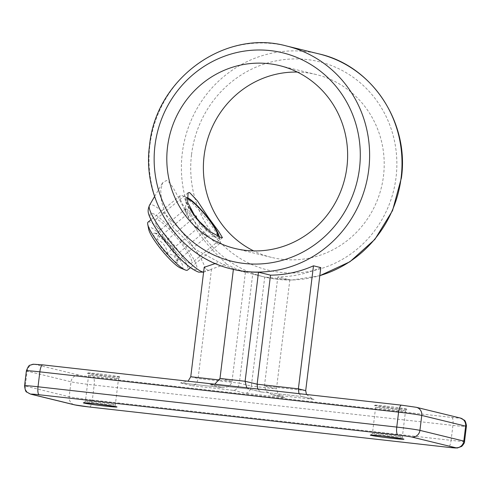 <?xml version="1.0" encoding="UTF-8"?>
<svg xmlns="http://www.w3.org/2000/svg" width="491" height="491" viewBox="0 0 491 491"><rect width="100%" height="100%" fill="white"/><g stroke="black" fill="none" stroke-linecap="round" stroke-linejoin="round"><path stroke-width="0.37" stroke-dasharray="2.46 1.84" d="M190.072 263.379A28.233 4.965 -129.5 0 1 167.603 242.063A28.233 4.965 -129.5 0 1 155.53 219.637A28.233 4.965 -129.5 0 1 156.881 219.489A28.233 4.965 -129.5 0 1 179.35 240.805A28.233 4.965 -129.5 0 1 191.422 263.231A28.233 4.965 -129.5 0 1 190.072 263.379M244.635 272.149L245.402 272.333A114.82 110.039 103.7 0 1 244.635 272.149A114.82 110.039 103.7 0 1 219.072 262.249L196.118 249.839L173.219 227.646L165.614 214.414L161.508 201.494L160.717 190.355L162.65 182.67L166.394 180.547C173.286 182.554 181.873 207.939 195.332 227.763C208.227 248.587 225.719 262.28 226.382 264.035L211.511 269.062L209.755 270.038L207.607 270.167L204.195 267.276M297.325 72.073A94.119 90.197 103.7 0 1 316.1 74.522A94.119 90.197 103.7 0 1 383.483 176.03A94.119 90.197 103.7 0 1 271.48 257.388A94.119 90.197 103.7 0 1 253.687 250.913M226.382 264.035A114.82 110.039 -76.3 0 0 251.944 273.935A114.82 110.039 -76.3 0 0 252.712 274.119L239.326 383.17L198.069 378.53L190.754 376.75M211.511 269.062L198.069 378.53C197.192 383.017 195.191 385.41 192.067 385.705L233.323 390.339C236.447 390.044 238.448 387.651 239.326 383.17L251.337 386.098L264.729 277.053A114.82 110.039 103.7 0 0 289.843 279.87L277.826 276.942A114.82 110.039 -76.3 0 0 320.801 267.601M245.402 272.333L232.01 381.384C230.868 385.803 227.474 387.853 221.828 387.534L180.571 382.9L188.059 381.194M215.371 263.507L219.072 262.249M252.712 274.119L264.729 277.053M277.826 276.942L264.434 385.987L276.451 388.921L251.337 386.098C250.465 390.584 248.464 392.978 245.334 393.273L284.798 397.704L283.681 397.489L278.121 394.144L276.451 388.921L289.843 279.87M180.909 382.943L222.165 387.577L209.81 384.606L214.776 384.195M246.758 387.786L249.09 389.025L209.81 384.606M257.695 389.019L260.678 391.879L261.292 391.971L249.275 389.038M298.958 393.653L301.934 396.513L302.548 396.605L261.292 391.971M306.458 394.494L312.92 399.195L314.044 399.41L302.548 396.605M284.798 397.704L271.664 394.555L266.11 391.21L264.434 385.987L305.697 390.627M195.025 215.862L189.538 213.548L186.58 208.037L185.211 211.848L187.537 213.953C188.636 220.514 192.153 225.16 198.076 227.885L201.04 233.397L207.656 235.907L176.969 261.169L174.004 255.658L167.388 253.153C166.283 246.586 162.773 241.94 156.85 239.215C158.912 235.306 158.593 233.329 155.886 233.299L162.503 235.809L165.467 241.32C171.328 243.966 174.845 248.612 176.005 255.252L178.331 257.358L176.969 261.169M217.912 236.355A24.47 4.302 -129.5 0 1 216.795 236.957A24.47 4.302 -129.5 0 1 211.142 233.52A24.47 4.302 -129.5 0 1 204.655 227.308M189.9 208.423A24.47 4.302 -129.5 0 1 186.187 199.782A24.47 4.302 -129.5 0 1 186.967 198.806M154.432 233.121A18.824 3.308 -129.5 0 1 158.783 235.766A18.824 3.308 -129.5 0 1 171.592 249.894A18.824 3.308 -129.5 0 1 177.981 261.715A18.824 3.308 -129.5 0 1 172.722 259.825A18.824 3.308 -129.5 0 1 158.084 243.131A18.824 3.308 -129.5 0 1 154.432 233.121L156.316 233.335L186.58 208.037M219.207 236.963A26.354 4.634 -129.5 0 1 201.764 224.645M191.656 211.793A26.354 4.634 -129.5 0 1 188.004 206.091A26.354 4.634 -129.5 0 1 186.862 197.474M216.611 233.464A31.056 5.462 -129.5 0 1 220.097 241.302A31.056 5.462 -129.5 0 1 219.759 243.554A31.056 5.462 -129.5 0 1 203.986 232.286A31.056 5.462 -129.5 0 1 183.425 205.686A31.056 5.462 -129.5 0 1 180.277 195.602A31.056 5.462 -129.5 0 1 182.554 195.7A31.056 5.462 -129.5 0 1 216.611 233.464M148.073 222.116A31.056 5.462 -129.5 0 1 163.847 233.391A31.056 5.462 -129.5 0 1 184.407 259.985A31.056 5.462 -129.5 0 1 187.556 270.075M148.712 229.358A26.354 4.634 -129.5 0 1 159.796 234.403A26.354 4.634 -129.5 0 1 179.829 259.579A26.354 4.634 -129.5 0 1 180.571 268.049M195.547 216.556L165.467 241.32M187.537 213.953L156.85 239.215M198.076 227.885L167.388 253.153M176.005 255.252L206.693 229.991C204.637 233.937 204.956 235.907 207.656 235.907L216.795 236.957M206.693 229.991L200.193 225.259L196.56 217.863M394.758 410.163A15.061 0.522 7 0 1 375.633 407.309A15.061 0.522 7 0 1 386.399 408.125A15.061 0.522 7 0 1 405.529 410.979A15.061 0.522 7 0 1 394.758 410.163M386.11 406.131A16.94 0.589 -173 0 0 374.664 405.462A16.94 0.589 -173 0 0 395.513 408.426A16.94 0.589 -173 0 0 406.953 409.089A16.94 0.589 -173 0 0 386.11 406.131M383.189 434.265A15.061 0.522 -173 0 0 372.423 433.449A15.061 0.522 -173 0 0 391.548 436.303A15.061 0.522 -173 0 0 402.319 437.119A15.061 0.522 -173 0 0 383.189 434.265M107.75 377.923A15.061 0.522 7 0 1 88.626 375.069A15.061 0.522 7 0 1 99.397 375.879A15.061 0.522 7 0 1 118.521 378.739A15.061 0.522 7 0 1 107.75 377.923M99.102 373.884A16.94 0.589 -173 0 0 87.656 373.221A16.94 0.589 -173 0 0 108.505 376.18A16.94 0.589 -173 0 0 119.945 376.849A16.94 0.589 -173 0 0 99.102 373.884M96.187 402.025A15.061 0.522 -173 0 0 85.416 401.208A15.061 0.522 -173 0 0 104.546 404.062A15.061 0.522 -173 0 0 115.311 404.879A15.061 0.522 -173 0 0 96.187 402.025M152.235 213.352A36.138 6.358 -129.5 0 1 183.505 243.88A36.138 6.358 -129.5 0 1 194.712 269.516A36.138 6.358 -129.5 0 1 163.442 238.988A36.138 6.358 -129.5 0 1 152.235 213.352M203.605 272.045A43.214 7.598 50.5 0 0 204.268 271.94A43.214 7.598 50.5 0 0 187.089 238.473A43.214 7.598 50.5 0 0 151.842 204.753A43.214 7.598 50.5 0 0 149.448 205.355M318.917 53.893A114.82 110.039 -76.3 0 0 182.278 153.149A114.82 110.039 -76.3 0 0 264.483 276.998A114.82 110.039 -76.3 0 0 319.813 275.629M191.545 154.469A107.296 102.822 103.7 0 1 306.857 59.528A107.296 102.822 103.7 0 1 396.034 177.441A107.296 102.822 103.7 0 1 280.723 272.382A107.296 102.822 103.7 0 1 191.545 154.469M232.096 269.093A114.82 110.039 103.7 0 1 149.89 145.25A114.82 110.039 103.7 0 1 286.523 45.988M219.594 379.991L232.01 381.384L219.993 378.451M272.787 394.776L314.044 399.41M180.571 382.9L192.067 385.705M233.323 390.339L245.334 393.273M415.509 407.162L459.392 417.872A11.293 0.393 7 0 1 451.763 417.424L93.002 377.125A11.293 0.393 7 0 1 79.106 375.149L35.223 364.439A11.293 0.393 7 0 1 42.852 364.887L401.607 405.192A11.293 0.393 7 0 1 415.509 407.162A7.531 7.218 103.7 0 1 416.374 407.315M451.763 417.424A7.531 2.136 96.4 0 1 452.935 425.402L451.1 440.341L92.345 400.036L94.174 385.097L452.935 425.402A18.824 0.657 -173 0 0 466.395 426.421M79.106 375.149A7.531 7.218 103.7 0 0 71.017 381.808L69.182 396.746L25.293 386.043L27.128 371.104L71.017 381.808A18.824 0.657 -173 0 0 94.174 385.097A7.531 2.136 96.4 0 0 93.002 377.125M464.56 441.36A18.824 0.657 7 0 1 451.1 440.341A7.531 2.136 96.4 0 1 448.246 447.319M30.688 394.163A7.531 7.218 103.7 0 1 25.293 386.043A18.824 0.657 7 0 1 24.55 385.76M26.385 370.828A18.824 0.657 -173 0 0 27.128 371.104A7.531 7.218 103.7 0 1 35.223 364.439M89.491 407.014A7.531 2.136 96.4 0 0 92.345 400.036A18.824 0.657 7 0 1 69.182 396.746A7.531 7.218 103.7 0 0 74.571 404.866M459.392 417.872A7.531 7.218 103.7 0 1 460.257 418.025M370.95 435.026L372.423 433.449L375.633 407.309L374.584 405.419L395.494 408.42L407.002 409.402L405.529 410.979L402.319 437.119L403.363 439.009M83.943 402.786L85.416 401.208L88.626 375.069L87.582 373.178L108.486 376.18L119.994 377.156L118.521 378.739L115.311 404.879L116.355 406.763M209.755 270.038L203.593 272.143M188.053 192.859L155.53 219.637M271.48 257.388L234.913 248.464M319.807 275.709L292.163 279.993L264.483 276.998L251.944 273.935M316.1 74.522L279.526 65.598M154.616 196.48L162.65 182.67M222.448 237.687L191.422 263.231M249.09 389.025L210.148 384.649M260.678 391.879L248.661 388.946M302.364 396.587L261.108 391.953M312.92 399.195L301.934 396.513M283.681 397.489L271.664 394.555M185.211 211.848L186.187 199.782M219.25 236.981L220.097 241.302M219.759 243.554L190.416 267.718M180.277 195.602L150.933 219.765M186.862 197.456L182.554 195.7M178.331 257.358L177.981 261.715"/><path stroke-width="0.74" d="M221.251 237.699L210.535 231.899L196.161 218.44L187.66 202.353L188.053 192.859L189.606 192.552L197.333 200.77L208.08 217.034L218.722 231.488L222.448 237.687L221.251 237.699M346.91 167.106A94.119 90.197 103.7 0 1 234.913 248.464A94.119 90.197 103.7 0 1 167.529 146.956A94.119 90.197 103.7 0 1 279.526 65.598A94.119 90.197 103.7 0 1 346.91 167.106M253.687 250.913A94.119 90.197 103.7 0 1 204.103 155.88A94.119 90.197 103.7 0 1 297.325 72.073M215.371 263.507L204.195 267.276L190.754 376.75L219.594 379.991M313.485 265.815L298.381 388.841L305.697 390.627L320.801 267.601L313.485 265.815A114.82 110.039 103.7 0 1 270.51 275.156L258.493 272.223A114.82 110.039 103.7 0 1 233.385 269.406L219.993 378.451L214.776 384.195M258.493 272.223L245.107 381.274L246.758 387.786M270.51 275.156L257.124 384.208L257.695 389.019M188.059 381.194L190.754 376.75M219.993 378.451L245.107 381.274L257.124 384.208L298.381 388.841L298.958 393.653M305.697 390.627L306.458 394.494M204.655 227.308A24.47 4.302 -129.5 0 1 189.9 208.423M186.967 198.806A24.47 4.302 -129.5 0 1 193.024 202.237A24.47 4.302 -129.5 0 1 210.16 221.263A24.47 4.302 -129.5 0 1 217.912 236.355M186.862 197.474A26.354 4.634 -129.5 0 1 187.267 197.621A26.354 4.634 -129.5 0 1 216.163 229.665A26.354 4.634 -129.5 0 1 219.121 236.312A26.354 4.634 -129.5 0 1 219.207 236.963M201.764 224.645A26.354 4.634 -129.5 0 1 191.656 211.793M190.416 267.718L187.556 270.075A31.056 5.462 -129.5 0 1 185.285 269.97A31.056 5.462 -129.5 0 1 151.222 232.206A31.056 5.462 -129.5 0 1 147.736 224.369A31.056 5.462 -129.5 0 1 148.073 222.116L150.933 219.765M185.285 269.97L180.571 268.049A26.354 4.634 -129.5 0 1 151.67 236.011A26.354 4.634 -129.5 0 1 148.712 229.358L147.736 224.369M196.56 217.863L196.155 216.052L195.547 216.556M196.155 216.052L195.025 215.862M391.843 438.297A16.94 0.589 7 0 1 371 435.339A16.94 0.589 7 0 1 382.44 436.002A16.94 0.589 7 0 1 403.283 438.966A16.94 0.589 7 0 1 391.843 438.297M104.835 406.057A16.94 0.589 7 0 1 83.992 403.093A16.94 0.589 7 0 1 95.432 403.762A16.94 0.589 7 0 1 116.281 406.72A16.94 0.589 7 0 1 104.835 406.057M203.593 272.143L198.652 272.124C190.385 269.037 180.289 260.132 168.364 245.408C162.3 238.012 157.378 231.114 153.597 224.712C147.521 213.198 147.134 211.59 149.448 205.355A43.214 7.598 50.5 0 0 169.119 240.387A43.214 7.598 50.5 0 0 202.636 271.916A43.214 7.598 50.5 0 0 203.605 272.045M319.813 275.629A114.82 110.039 -76.3 0 0 401.122 177.736A114.82 110.039 -76.3 0 0 318.917 53.893C371.859 65.591 409.42 122.234 401.423 177.846L392.542 210.596L374.854 239.412L349.887 261.771L319.807 275.709M359.467 168.517A107.296 102.822 -76.3 0 0 270.289 50.604A107.296 102.822 -76.3 0 0 154.972 145.545A107.296 102.822 -76.3 0 0 244.15 263.458A107.296 102.822 -76.3 0 0 359.467 168.517M318.917 53.893L286.523 45.988A114.82 110.039 103.7 0 1 368.729 169.831A114.82 110.039 103.7 0 1 232.096 269.093L233.385 269.406M421.763 415.435L419.928 430.374L463.817 441.084L465.646 426.145L421.763 415.435A18.824 0.657 -173 0 0 398.6 412.145L39.845 371.847L38.01 386.779L396.765 427.084L398.6 412.145A7.531 2.136 96.4 0 1 401.534 405.173L416.374 407.315A7.531 7.218 103.7 0 1 421.763 415.435M89.337 406.996L448.093 447.301A11.293 0.393 -173 0 0 455.722 447.743L411.839 437.039A11.293 0.393 -173 0 0 397.943 435.063L39.182 394.758A11.293 0.393 -173 0 0 31.553 394.316L75.436 405.026A11.293 0.393 -173 0 0 89.337 406.996A7.531 2.136 96.4 0 0 89.411 407.008A7.531 2.136 96.4 0 0 89.491 407.014M397.943 435.063A7.531 2.136 96.4 0 1 396.765 427.084A18.824 0.657 7 0 1 419.928 430.374A7.531 7.218 103.7 0 1 411.839 437.039M455.722 447.743A7.531 7.218 103.7 0 0 463.817 441.084A18.824 0.657 7 0 1 464.56 441.36L466.395 426.421A18.824 0.657 -173 0 0 465.646 426.145A7.531 7.218 103.7 0 0 460.257 418.025L464.161 420.087C465.008 420.271 465.769 422.1 466.45 425.58L466.395 426.421M42.852 364.887A7.531 2.136 96.4 0 0 42.772 364.874A7.531 2.136 96.4 0 0 39.845 371.847A18.824 0.657 -173 0 0 26.385 370.828L24.55 385.76A18.824 0.657 7 0 1 38.01 386.779A7.531 2.136 96.4 0 0 39.182 394.758M31.553 394.316A7.531 7.218 103.7 0 1 30.688 394.163L74.571 404.866L89.411 407.008L448.173 447.313A7.531 2.136 96.4 0 0 448.246 447.319M75.436 405.026A7.531 7.218 103.7 0 1 74.571 404.866M448.093 447.301A7.531 2.136 96.4 0 0 448.173 447.313L457.354 448.007L461.755 446.356C463.872 443.987 464.805 442.323 464.56 441.36M401.607 405.192A7.531 2.136 96.4 0 0 401.534 405.173L42.772 364.874L33.075 364.224L30.074 365.224C29.159 365.022 27.932 366.887 26.385 370.828M371.067 435.008L382.458 436.008L403.258 438.96M84.065 402.761L95.45 403.768L116.25 406.714M286.523 45.988C224.731 28.852 155.727 79.02 149.589 145.14C141.592 200.751 179.147 257.394 232.096 269.093M149.448 205.355L154.616 196.48M24.55 385.76C25.102 389.958 25.839 392.07 26.772 392.088L30.688 394.163M416.374 407.315L460.257 418.025M219.121 236.312L219.25 236.981M187.267 197.621L186.862 197.456"/></g></svg>
